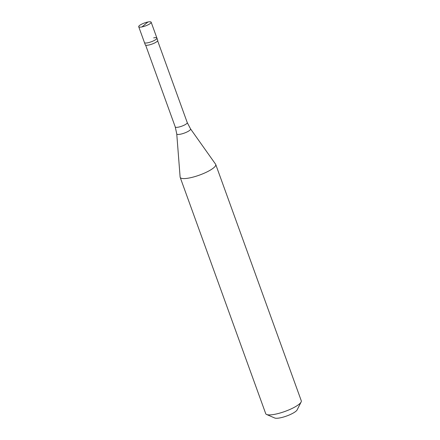 <?xml version="1.0" encoding="UTF-8"?>
<svg xmlns="http://www.w3.org/2000/svg" width="440" height="440" viewBox="0 0 440 440"><rect width="100%" height="100%" fill="white"/><g stroke="black" fill="none" stroke-linecap="round" stroke-linejoin="round"><path stroke-width="0.66" d="M144.887 24.475L147.934 22A6.617 1.557 160.1 0 1 151.162 22.209A6.617 1.557 160.1 0 1 148.352 24.684A6.617 1.557 160.1 0 1 141.95 26.928A6.617 1.557 -19.9 0 1 138.716 26.714L144.463 42.592A6.617 1.557 -19.9 0 0 147.697 42.806A6.617 1.557 160.1 0 0 154.099 40.562A6.617 1.557 160.1 0 0 156.91 38.088A6.617 1.557 160.1 0 1 154.099 40.562A6.617 1.557 160.1 0 1 147.697 42.806A6.617 1.557 -19.9 0 1 144.463 42.592L145.288 44.864A6.617 1.557 -19.9 0 0 148.517 45.073A6.617 1.557 160.1 0 0 154.924 42.829A6.617 1.557 160.1 0 0 157.735 40.354L156.91 38.088A6.617 1.557 160.1 0 0 153.681 37.879M147.934 22A6.617 1.557 -19.9 0 0 141.531 24.239A6.617 1.557 -19.9 0 0 138.716 26.714M157.652 40.827L187.253 122.606L190.542 128.887L215.6 164.225A18.909 4.444 160.1 0 1 215.738 164.483A18.909 4.444 160.1 0 1 207.708 171.556A18.909 4.444 160.1 0 1 189.404 177.958A18.909 4.444 -19.9 0 1 180.18 177.353L265.721 413.672A18.909 4.444 -19.9 0 0 266.618 414.491A18.909 4.444 -19.9 0 0 274.951 414.271A18.909 4.444 160.1 0 0 301.12 402A18.909 4.444 160.1 0 0 301.284 400.802L215.738 164.483M301.12 402L297.143 409.882A12.293 2.888 160.1 0 1 280.132 417.857A12.293 2.888 -19.9 0 1 274.714 418L266.618 414.491M145.651 45.166L175.252 126.951L176.748 133.881L180.12 177.073A18.909 4.444 -19.9 0 0 180.18 177.353M144.996 24.453L141.95 26.928M187.253 122.606A6.38 1.502 160.1 0 1 184.547 124.993A6.38 1.502 160.1 0 1 178.371 127.155A6.38 1.502 -19.9 0 1 175.252 126.951M190.542 128.887A7.348 1.727 160.1 0 1 187.66 131.637A7.348 1.727 160.1 0 1 180.362 134.222A7.348 1.727 -19.9 0 1 176.748 133.881M151.162 22.209L156.91 38.088"/></g></svg>
